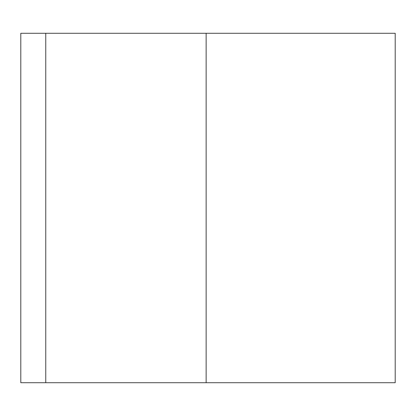 <?xml version="1.0" encoding="UTF-8"?>
<svg xmlns="http://www.w3.org/2000/svg" width="416" height="416" viewBox="0 0 416 416"><rect width="100%" height="100%" fill="white"/><g stroke="black" fill="none" stroke-linecap="round" stroke-linejoin="round"><path stroke-width="0.62" d="M20.8 33.28L20.8 382.72L395.2 382.72L395.2 33.28L20.8 33.28M45.76 33.28L45.76 382.72M206.138 33.28L206.138 382.72"/></g></svg>
